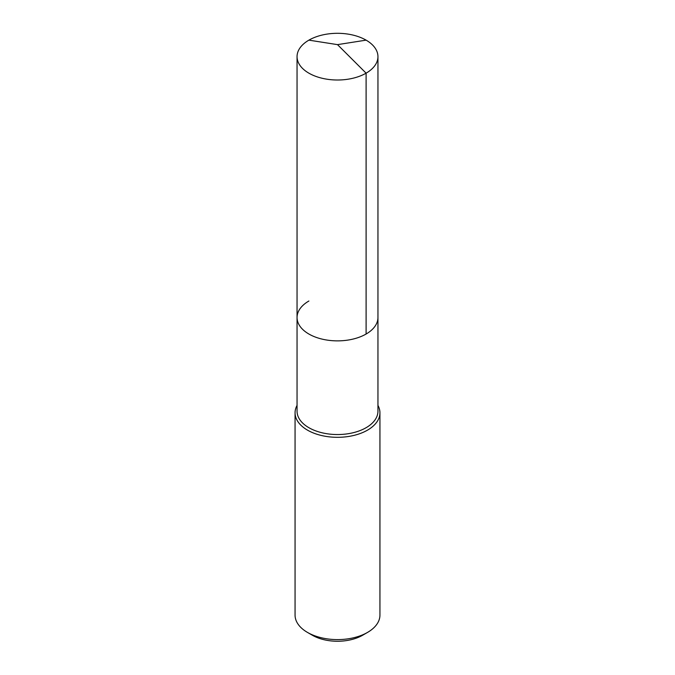<?xml version="1.0" encoding="UTF-8"?>
<svg xmlns="http://www.w3.org/2000/svg" width="675" height="675" viewBox="0 0 675 675"><rect width="100%" height="100%" fill="white"/><g stroke="black" fill="none" stroke-linecap="round" stroke-linejoin="round"><path stroke-width="1.01" d="M297.051 317.52L297.051 56.658A40.449 23.355 180 0 0 322.017 78.233A40.449 23.355 180 0 0 366.103 73.17L337.5 44.634L366.103 73.17A40.449 23.355 0 0 0 377.949 56.658L377.949 411.193A40.449 23.355 0 0 1 366.103 427.705A40.449 23.355 180 0 1 322.017 432.768A40.449 23.355 180 0 1 297.051 411.193L297.051 317.52A40.449 23.355 180 0 0 322.017 339.095A40.449 23.355 180 0 0 366.103 334.032A40.449 23.355 0 0 0 377.949 317.52A40.449 23.355 0 0 1 366.103 334.032L366.103 73.17L366.103 334.032A40.449 23.355 180 0 1 322.017 339.095A40.449 23.355 180 0 1 297.051 317.52A40.449 23.355 180 0 1 308.897 301.008M379.941 412.813L379.941 615.102A42.441 24.502 0 0 1 367.512 632.424L362.635 635.242L367.512 632.424A42.441 24.502 180 0 1 307.488 632.424A42.441 24.502 180 0 1 295.059 615.102L295.059 412.813A42.441 24.502 180 0 0 321.258 435.451A42.441 24.502 180 0 0 367.512 430.144A42.441 24.502 0 0 0 379.941 412.813A42.441 24.502 0 0 0 377.949 405.405M295.059 412.813A42.441 24.502 180 0 1 297.051 405.405M362.635 635.242A35.547 20.52 180 0 1 312.365 635.242L307.488 632.424M377.949 56.658A40.449 23.355 0 0 0 352.983 35.083A40.449 23.355 0 0 0 308.897 40.146A40.449 23.355 180 0 0 297.051 56.658M366.103 40.146L337.5 44.634L308.897 40.146"/></g></svg>
